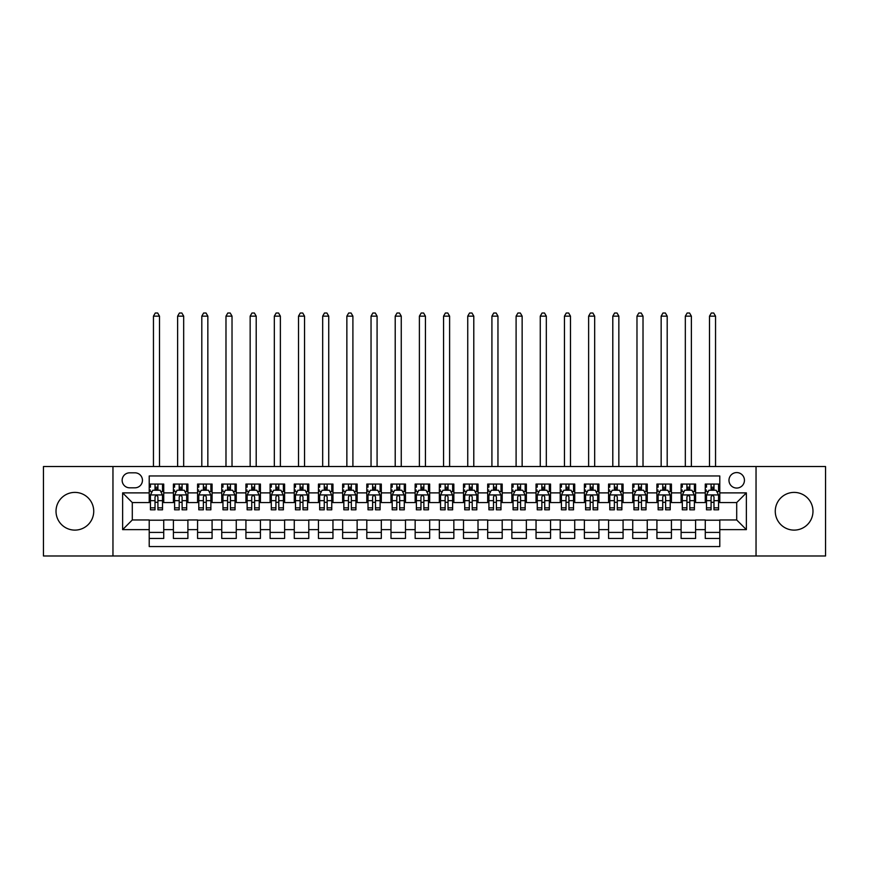 <?xml version="1.0" encoding="UTF-8"?>
<svg xmlns="http://www.w3.org/2000/svg" width="869" height="869" viewBox="0 0 869 869"><rect width="100%" height="100%" fill="white"/><g stroke="black" fill="none" stroke-linecap="round" stroke-linejoin="round"><path stroke-width="1.3" d="M794.125 492.397A18.857 18.857 0 0 0 775.267 511.254A18.857 18.857 0 0 0 794.125 530.112A18.857 18.857 0 0 0 812.982 511.254A18.857 18.857 0 0 0 794.125 492.397M74.875 492.397A18.857 18.857 0 0 0 56.018 511.254A18.857 18.857 0 0 0 74.875 530.112A18.857 18.857 0 0 0 93.733 511.254A18.857 18.857 0 0 0 74.875 492.397M736.706 472.573A7.734 7.734 0 0 0 728.972 480.318A7.734 7.734 0 0 0 736.706 488.052A7.734 7.734 0 0 0 744.44 480.318A7.734 7.734 0 0 0 736.706 472.573M756.041 555.986L825.55 555.986L825.55 466.534L756.041 466.534L756.041 555.986L112.959 555.986L112.959 466.534L43.45 466.534L43.45 555.986L112.959 555.986M719.782 484.066L705.27 484.066L705.27 492.886L695.602 492.886L695.602 502.554L705.27 502.554L705.27 492.886M695.602 492.886L695.602 484.066L681.1 484.066L681.1 492.886L671.422 492.886L671.422 502.554L681.1 502.554L681.1 492.886M671.422 492.886L671.422 484.066L656.921 484.066L656.921 492.886L647.253 492.886L647.253 502.554L656.921 502.554L656.921 492.886M647.253 492.886L647.253 484.066L632.741 484.066L632.741 492.886L623.073 492.886L623.073 502.554L632.741 502.554L632.741 492.886M623.073 492.886L623.073 484.066L608.572 484.066L608.572 492.886L598.893 492.886L598.893 502.554L608.572 502.554L608.572 492.886M598.893 492.886L598.893 484.066L584.392 484.066L584.392 492.886L574.724 492.886L574.724 502.554L584.392 502.554L584.392 492.886M574.724 492.886L574.724 484.066L560.212 484.066L560.212 492.886L550.544 492.886L550.544 502.554L560.212 502.554L560.212 492.886M550.544 492.886L550.544 484.066L536.043 484.066L536.043 492.886L526.364 492.886L526.364 502.554L536.043 502.554L536.043 492.886M526.364 492.886L526.364 484.066L511.863 484.066L511.863 492.886L502.195 492.886L502.195 502.554L511.863 502.554L511.863 492.886M502.195 492.886L502.195 484.066L487.683 484.066L487.683 492.886L478.015 492.886L478.015 502.554L487.683 502.554L487.683 492.886M478.015 492.886L478.015 484.066L463.514 484.066L463.514 492.886L453.846 492.886L453.846 502.554L463.514 502.554L463.514 492.886M453.846 492.886L453.846 484.066L439.334 484.066L439.334 492.886L429.666 492.886L429.666 502.554L439.334 502.554L439.334 492.886M429.666 492.886L429.666 484.066L415.154 484.066L415.154 492.886L405.486 492.886L405.486 502.554L415.154 502.554L415.154 492.886M405.486 492.886L405.486 484.066L390.985 484.066L390.985 492.886L381.317 492.886L381.317 502.554L390.985 502.554L390.985 492.886M381.317 492.886L381.317 484.066L366.805 484.066L366.805 492.886L357.137 492.886L357.137 502.554L366.805 502.554L366.805 492.886M357.137 492.886L357.137 484.066L342.636 484.066L342.636 492.886L332.957 492.886L332.957 502.554L342.636 502.554L342.636 492.886M332.957 492.886L332.957 484.066L318.456 484.066L318.456 492.886L308.788 492.886L308.788 502.554L318.456 502.554L318.456 492.886M308.788 492.886L308.788 484.066L294.276 484.066L294.276 492.886L284.608 492.886L284.608 502.554L294.276 502.554L294.276 492.886M284.608 492.886L284.608 484.066L270.107 484.066L270.107 492.886L260.428 492.886L260.428 502.554L270.107 502.554L270.107 492.886M260.428 492.886L260.428 484.066L245.927 484.066L245.927 492.886L236.259 492.886L236.259 502.554L245.927 502.554L245.927 492.886M236.259 492.886L236.259 484.066L221.747 484.066L221.747 492.886L212.079 492.886L212.079 502.554L221.747 502.554L221.747 492.886M212.079 492.886L212.079 484.066L197.578 484.066L197.578 492.886L187.9 492.886L187.9 502.554L197.578 502.554L197.578 492.886M187.9 492.886L187.9 484.066L173.398 484.066L173.398 502.554L163.73 502.554L163.73 484.066L149.218 484.066M149.218 538.454L163.73 538.454L163.73 519.966L173.398 519.966L173.398 538.454L187.9 538.454L187.9 519.966L197.578 519.966L197.578 529.634L187.9 529.634M197.578 529.634L197.578 538.454L212.079 538.454L212.079 519.966L221.747 519.966L221.747 529.634L212.079 529.634M221.747 529.634L221.747 538.454L236.259 538.454L236.259 519.966L245.927 519.966L245.927 529.634L236.259 529.634M245.927 529.634L245.927 538.454L260.428 538.454L260.428 519.966L270.107 519.966L270.107 529.634L260.428 529.634M270.107 529.634L270.107 538.454L284.608 538.454L284.608 519.966L294.276 519.966L294.276 529.634L284.608 529.634M294.276 529.634L294.276 538.454L308.788 538.454L308.788 519.966L318.456 519.966L318.456 529.634L308.788 529.634M318.456 529.634L318.456 538.454L332.957 538.454L332.957 519.966L342.636 519.966L342.636 529.634L332.957 529.634M342.636 529.634L342.636 538.454L357.137 538.454L357.137 519.966L366.805 519.966L366.805 529.634L357.137 529.634M366.805 529.634L366.805 538.454L381.317 538.454L381.317 519.966L390.985 519.966L390.985 529.634L381.317 529.634M390.985 529.634L390.985 538.454L405.486 538.454L405.486 519.966L415.154 519.966L415.154 529.634L405.486 529.634M415.154 529.634L415.154 538.454L429.666 538.454L429.666 519.966L439.334 519.966L439.334 529.634L429.666 529.634M439.334 529.634L439.334 538.454L453.846 538.454L453.846 519.966L463.514 519.966L463.514 529.634L453.846 529.634M463.514 529.634L463.514 538.454L478.015 538.454L478.015 519.966L487.683 519.966L487.683 529.634L478.015 529.634M487.683 529.634L487.683 538.454L502.195 538.454L502.195 519.966L511.863 519.966L511.863 529.634L502.195 529.634M511.863 529.634L511.863 538.454L526.364 538.454L526.364 519.966L536.043 519.966L536.043 529.634L526.364 529.634M536.043 529.634L536.043 538.454L550.544 538.454L550.544 519.966L560.212 519.966L560.212 529.634L550.544 529.634M560.212 529.634L560.212 538.454L574.724 538.454L574.724 519.966L584.392 519.966L584.392 529.634L574.724 529.634M584.392 529.634L584.392 538.454L598.893 538.454L598.893 519.966L608.572 519.966L608.572 529.634L598.893 529.634M608.572 529.634L608.572 538.454L623.073 538.454L623.073 519.966L632.741 519.966L632.741 529.634L623.073 529.634M632.741 529.634L632.741 538.454L647.253 538.454L647.253 519.966L656.921 519.966L656.921 529.634L647.253 529.634M656.921 529.634L656.921 538.454L671.422 538.454L671.422 519.966L681.1 519.966L681.1 529.634L671.422 529.634M681.1 529.634L681.1 538.454L695.602 538.454L695.602 519.966L705.27 519.966L705.27 529.634L695.602 529.634M129.633 487.813L134.956 487.813A7.495 7.495 0 0 0 142.451 480.318A7.495 7.495 0 0 0 134.956 472.823L129.633 472.823A7.495 7.495 0 0 0 122.149 480.318A7.495 7.495 0 0 0 129.633 487.813M756.041 466.534L112.959 466.534M719.782 492.886L719.782 475.962L149.218 475.962L149.218 502.554L132.294 502.554L132.294 519.966L149.218 519.966L149.218 546.558L719.782 546.558L719.782 519.966L736.706 519.966L736.706 502.554L719.782 502.554L719.782 492.886L746.373 492.886L746.373 529.634L719.782 529.634M149.218 529.634L122.627 529.634L122.627 492.886L149.218 492.886M705.27 529.634L705.27 538.454L719.782 538.454M149.218 490.105L150.435 490.105M155.019 490.105L157.919 490.105M162.514 490.105L163.73 490.105M149.218 502.315L150.435 502.315M155.019 502.315L157.919 502.315M162.514 502.315L163.73 502.315M149.218 520.205L163.73 520.205M149.218 532.415L163.73 532.415M173.398 502.315L174.604 502.315M179.199 502.315L182.099 502.315M186.694 502.315L187.9 502.315M173.398 490.105L174.604 490.105M179.199 490.105L182.099 490.105M186.694 490.105L187.9 490.105M173.398 520.205L187.9 520.205M173.398 532.415L187.9 532.415M197.578 520.205L212.079 520.205M197.578 532.415L212.079 532.415M197.578 490.105L198.784 490.105M203.379 490.105L206.279 490.105M210.874 490.105L212.079 490.105M197.578 502.315L198.784 502.315M203.379 502.315L206.279 502.315M210.874 502.315L212.079 502.315M221.747 520.205L236.259 520.205M221.747 532.415L236.259 532.415M221.747 490.105L222.964 490.105M227.548 490.105L230.448 490.105M235.043 490.105L236.259 490.105M221.747 502.315L222.964 502.315M227.548 502.315L230.448 502.315M235.043 502.315L236.259 502.315M245.927 520.205L260.428 520.205M245.927 532.415L260.428 532.415M245.927 490.105L247.133 490.105M251.728 490.105L254.628 490.105M259.223 490.105L260.428 490.105M245.927 502.315L247.133 502.315M251.728 502.315L254.628 502.315M259.223 502.315L260.428 502.315M270.107 520.205L284.608 520.205M270.107 532.415L284.608 532.415M270.107 490.105L271.313 490.105M275.907 490.105L278.808 490.105M283.403 490.105L284.608 490.105M270.107 502.315L271.313 502.315M275.907 502.315L278.808 502.315M283.403 502.315L284.608 502.315M294.276 520.205L308.788 520.205M294.276 532.415L308.788 532.415M294.276 490.105L295.482 490.105M300.077 490.105L302.977 490.105M307.572 490.105L308.788 490.105M294.276 502.315L295.482 502.315M300.077 502.315L302.977 502.315M307.572 502.315L308.788 502.315M318.456 520.205L332.957 520.205M318.456 532.415L332.957 532.415M318.456 490.105L319.662 490.105M324.256 490.105L327.157 490.105M331.752 490.105L332.957 490.105M318.456 502.315L319.662 502.315M324.256 502.315L327.157 502.315M331.752 502.315L332.957 502.315M342.636 520.205L357.137 520.205M342.636 532.415L357.137 532.415M342.636 490.105L343.842 490.105M348.436 490.105L351.337 490.105M355.932 490.105L357.137 490.105M342.636 502.315L343.842 502.315M348.436 502.315L351.337 502.315M355.932 502.315L357.137 502.315M366.805 520.205L381.317 520.205M366.805 532.415L381.317 532.415M366.805 490.105L368.011 490.105M372.605 490.105L375.506 490.105M380.101 490.105L381.317 490.105M366.805 502.315L368.011 502.315M372.605 502.315L375.506 502.315M380.101 502.315L381.317 502.315M390.985 520.205L405.486 520.205M390.985 532.415L405.486 532.415M390.985 490.105L392.191 490.105M396.785 490.105L399.686 490.105M404.281 490.105L405.486 490.105M390.985 502.315L392.191 502.315M396.785 502.315L399.686 502.315M404.281 502.315L405.486 502.315M415.154 520.205L429.666 520.205M415.154 532.415L429.666 532.415M415.154 490.105L416.37 490.105M420.965 490.105L423.866 490.105M428.46 490.105L429.666 490.105M415.154 502.315L416.37 502.315M420.965 502.315L423.866 502.315M428.46 502.315L429.666 502.315M439.334 520.205L453.846 520.205M439.334 532.415L453.846 532.415M439.334 490.105L440.54 490.105M445.134 490.105L448.035 490.105M452.63 490.105L453.846 490.105M439.334 502.315L440.54 502.315M445.134 502.315L448.035 502.315M452.63 502.315L453.846 502.315M463.514 520.205L478.015 520.205M463.514 532.415L478.015 532.415M463.514 490.105L464.719 490.105M469.314 490.105L472.215 490.105M476.809 490.105L478.015 490.105M463.514 502.315L464.719 502.315M469.314 502.315L472.215 502.315M476.809 502.315L478.015 502.315M487.683 520.205L502.195 520.205M487.683 532.415L502.195 532.415M487.683 490.105L488.899 490.105M493.494 490.105L496.395 490.105M500.989 490.105L502.195 490.105M487.683 502.315L488.899 502.315M493.494 502.315L496.395 502.315M500.989 502.315L502.195 502.315M511.863 520.205L526.364 520.205M511.863 532.415L526.364 532.415M511.863 490.105L513.068 490.105M517.663 490.105L520.564 490.105M525.158 490.105L526.364 490.105M511.863 502.315L513.068 502.315M517.663 502.315L520.564 502.315M525.158 502.315L526.364 502.315M536.043 520.205L550.544 520.205M536.043 532.415L550.544 532.415M536.043 490.105L537.248 490.105M541.843 490.105L544.744 490.105M549.338 490.105L550.544 490.105M536.043 502.315L537.248 502.315M541.843 502.315L544.744 502.315M549.338 502.315L550.544 502.315M560.212 520.205L574.724 520.205M560.212 532.415L574.724 532.415M560.212 490.105L561.428 490.105M566.023 490.105L568.923 490.105M573.518 490.105L574.724 490.105M560.212 502.315L561.428 502.315M566.023 502.315L568.923 502.315M573.518 502.315L574.724 502.315M584.392 520.205L598.893 520.205M584.392 532.415L598.893 532.415M584.392 490.105L585.597 490.105M590.192 490.105L593.092 490.105M597.687 490.105L598.893 490.105M584.392 502.315L585.597 502.315M590.192 502.315L593.092 502.315M597.687 502.315L598.893 502.315M608.572 520.205L623.073 520.205M608.572 532.415L623.073 532.415M608.572 490.105L609.777 490.105M614.372 490.105L617.272 490.105M621.867 490.105L623.073 490.105M608.572 502.315L609.777 502.315M614.372 502.315L617.272 502.315M621.867 502.315L623.073 502.315M632.741 520.205L647.253 520.205M632.741 532.415L647.253 532.415M632.741 490.105L633.957 490.105M638.552 490.105L641.452 490.105M646.036 490.105L647.253 490.105M632.741 502.315L633.957 502.315M638.552 502.315L641.452 502.315M646.036 502.315L647.253 502.315M656.921 520.205L671.422 520.205M656.921 532.415L671.422 532.415M656.921 490.105L658.126 490.105M662.721 490.105L665.621 490.105M670.216 490.105L671.422 490.105M656.921 502.315L658.126 502.315M662.721 502.315L665.621 502.315M670.216 502.315L671.422 502.315M681.1 520.205L695.602 520.205M681.1 532.415L695.602 532.415M681.1 490.105L682.306 490.105M686.901 490.105L689.801 490.105M694.396 490.105L695.602 490.105M681.1 502.315L682.306 502.315M686.901 502.315L689.801 502.315M694.396 502.315L695.602 502.315M705.27 520.205L719.782 520.205M705.27 532.415L719.782 532.415M705.27 490.105L706.486 490.105M711.081 490.105L713.981 490.105M718.565 490.105L719.782 490.105M705.27 502.315L706.486 502.315M711.081 502.315L713.981 502.315M718.565 502.315L719.782 502.315M132.294 502.554L122.627 492.886M132.294 519.966L122.627 529.634M746.373 492.886L736.706 502.554M746.373 529.634L736.706 519.966M157.919 484.066L157.919 490.225L157.919 487.205L155.019 487.205M162.514 507.844L157.919 507.844L157.919 509.81L162.514 509.81L162.514 495.058L160.102 490.225L152.846 490.225L150.435 495.058L150.435 509.81L155.019 509.81L155.019 507.844L150.435 507.844M150.435 487.205L150.435 484.066M160.765 491.561L162.514 491.561L162.514 487.205M162.514 491.561L162.514 484.066M155.019 490.225L155.019 484.066M157.919 507.844L157.919 496.872C156.963 495.015 155.996 495.015 155.019 496.872L155.019 505.03M150.435 500.663L155.019 500.663L155.019 507.844M159.494 466.534L159.494 316.153L153.455 316.153L153.455 466.534M153.455 316.153L155.269 313.014L157.68 313.014L159.494 316.153M182.099 484.066L182.099 490.225L182.099 487.205L179.199 487.205M186.694 507.844L182.099 507.844L182.099 509.81L186.694 509.81L186.694 495.058L184.271 490.225L177.026 490.225L174.604 495.058L174.604 509.81L179.199 509.81L179.199 507.844L174.604 507.844M174.604 487.205L174.604 484.066M184.945 491.561L186.694 491.561L186.694 487.205M186.694 491.561L186.694 484.066M179.199 490.225L179.199 484.066M182.099 507.844L182.099 496.872C181.132 495.015 180.165 495.015 179.199 496.872L179.199 505.03M174.604 500.663L179.199 500.663L179.199 507.844M183.674 466.534L183.674 316.153L177.624 316.153L177.624 466.534M177.624 316.153L179.438 313.014L181.86 313.014L183.674 316.153M206.279 484.066L206.279 490.225L206.279 487.205L203.379 487.205M210.874 507.844L206.279 507.844L206.279 509.81L210.874 509.81L210.874 495.058L208.451 490.225L201.195 490.225L198.784 495.058L198.784 509.81L203.379 509.81L203.379 507.844L198.784 507.844M198.784 487.205L198.784 484.066M209.114 491.561L210.874 491.561L210.874 487.205M210.874 491.561L210.874 484.066M203.379 490.225L203.379 484.066M206.279 507.844L206.279 496.872C205.312 495.015 204.345 495.015 203.379 496.872L203.379 505.03M198.784 500.663L203.379 500.663L203.379 507.844M207.843 466.534L207.843 316.153L201.804 316.153L201.804 466.534M201.804 316.153L203.618 313.014L206.04 313.014L207.843 316.153M230.448 484.066L230.448 490.225L230.448 487.205L227.548 487.205M235.043 507.844L230.448 507.844L230.448 509.81L235.043 509.81L235.043 495.058L232.631 490.225L225.375 490.225L222.964 495.058L222.964 509.81L227.548 509.81L227.548 507.844L222.964 507.844M222.964 487.205L222.964 484.066M233.294 491.561L235.043 491.561L235.043 487.205M235.043 491.561L235.043 484.066M227.548 490.225L227.548 484.066M230.448 507.844L230.448 496.872C229.492 495.015 228.525 495.015 227.548 496.872L227.548 505.03M222.964 500.663L227.548 500.663L227.548 507.844M232.023 466.534L232.023 316.153L225.983 316.153L225.983 466.534M225.983 316.153L227.797 313.014L230.209 313.014L232.023 316.153M254.628 484.066L254.628 490.225L254.628 487.205L251.728 487.205M259.223 507.844L254.628 507.844L254.628 509.81L259.223 509.81L259.223 495.058L256.8 490.225L249.555 490.225L247.133 495.058L247.133 509.81L251.728 509.81L251.728 507.844L247.133 507.844M247.133 487.205L247.133 484.066M257.474 491.561L259.223 491.561L259.223 487.205M259.223 491.561L259.223 484.066M251.728 490.225L251.728 484.066M254.628 507.844L254.628 496.872C253.661 495.015 252.694 495.015 251.728 496.872L251.728 505.03M247.133 500.663L251.728 500.663L251.728 507.844M256.203 466.534L256.203 316.153L250.153 316.153L250.153 466.534M250.153 316.153L251.967 313.014L254.389 313.014L256.203 316.153M278.808 484.066L278.808 490.225L278.808 487.205L275.907 487.205M283.403 507.844L278.808 507.844L278.808 509.81L283.403 509.81L283.403 495.058L280.98 490.225L273.724 490.225L271.313 495.058L271.313 509.81L275.907 509.81L275.907 507.844L271.313 507.844M271.313 487.205L271.313 484.066M281.643 491.561L283.403 491.561L283.403 487.205M283.403 491.561L283.403 484.066M275.907 490.225L275.907 484.066M278.808 507.844L278.808 496.872C277.841 495.015 276.874 495.015 275.907 496.872L275.907 505.03M271.313 500.663L275.907 500.663L275.907 507.844M280.372 466.534L280.372 316.153L274.332 316.153L274.332 466.534M274.332 316.153L276.146 313.014L278.569 313.014L280.372 316.153M302.977 484.066L302.977 490.225L302.977 487.205L300.077 487.205M307.572 507.844L302.977 507.844L302.977 509.81L307.572 509.81L307.572 495.058L305.16 490.225L297.904 490.225L295.482 495.058L295.482 509.81L300.077 509.81L300.077 507.844L295.482 507.844M295.482 487.205L295.482 484.066M305.823 491.561L307.572 491.561L307.572 487.205M307.572 491.561L307.572 484.066M300.077 490.225L300.077 484.066M302.977 507.844L302.977 496.872C302.021 495.015 301.043 495.015 300.077 496.872L300.077 505.03M295.482 500.663L300.077 500.663L300.077 507.844M304.552 466.534L304.552 316.153L298.512 316.153L298.512 466.534M298.512 316.153L300.326 313.014L302.738 313.014L304.552 316.153M327.157 484.066L327.157 490.225L327.157 487.205L324.256 487.205M331.752 507.844L327.157 507.844L327.157 509.81L331.752 509.81L331.752 495.058L329.329 490.225L322.084 490.225L319.662 495.058L319.662 509.81L324.256 509.81L324.256 507.844L319.662 507.844M319.662 487.205L319.662 484.066M330.003 491.561L331.752 491.561L331.752 487.205M331.752 491.561L331.752 484.066M324.256 490.225L324.256 484.066M327.157 507.844L327.157 496.872C326.19 495.015 325.223 495.015 324.256 496.872L324.256 505.03M319.662 500.663L324.256 500.663L324.256 507.844M328.732 466.534L328.732 316.153L322.681 316.153L322.681 466.534M322.681 316.153L324.495 313.014L326.918 313.014L328.732 316.153M351.337 484.066L351.337 490.225L351.337 487.205L348.436 487.205M355.932 507.844L351.337 507.844L351.337 509.81L355.932 509.81L355.932 495.058L353.509 490.225L346.253 490.225L343.842 495.058L343.842 509.81L348.436 509.81L348.436 507.844L343.842 507.844M343.842 487.205L343.842 484.066M354.172 491.561L355.932 491.561L355.932 487.205M355.932 491.561L355.932 484.066M348.436 490.225L348.436 484.066M351.337 507.844L351.337 496.872C350.37 495.015 349.403 495.015 348.436 496.872L348.436 505.03M343.842 500.663L348.436 500.663L348.436 507.844M352.901 466.534L352.901 316.153L346.861 316.153L346.861 466.534M346.861 316.153L348.675 313.014L351.087 313.014L352.901 316.153M375.506 484.066L375.506 490.225L375.506 487.205L372.605 487.205M380.101 507.844L375.506 507.844L375.506 509.81L380.101 509.81L380.101 495.058L377.689 490.225L370.433 490.225L368.011 495.058L368.011 509.81L372.605 509.81L372.605 507.844L368.011 507.844M368.011 487.205L368.011 484.066M378.352 491.561L380.101 491.561L380.101 487.205M380.101 491.561L380.101 484.066M372.605 490.225L372.605 484.066M375.506 507.844L375.506 496.872C374.539 495.015 373.572 495.015 372.605 496.872L372.605 505.03M368.011 500.663L372.605 500.663L372.605 507.844M377.081 466.534L377.081 316.153L371.041 316.153L371.041 466.534M371.041 316.153L372.855 313.014L375.267 313.014L377.081 316.153M399.686 484.066L399.686 490.225L399.686 487.205L396.785 487.205M404.281 507.844L399.686 507.844L399.686 509.81L404.281 509.81L404.281 495.058L401.858 490.225L394.613 490.225L392.191 495.058L392.191 509.81L396.785 509.81L396.785 507.844L392.191 507.844M392.191 487.205L392.191 484.066M402.532 491.561L404.281 491.561L404.281 487.205M404.281 491.561L404.281 484.066M396.785 490.225L396.785 484.066M399.686 507.844L399.686 496.872C398.719 495.015 397.752 495.015 396.785 496.872L396.785 505.03M392.191 500.663L396.785 500.663L396.785 507.844M401.261 466.534L401.261 316.153L395.21 316.153L395.21 466.534M395.21 316.153L397.024 313.014L399.447 313.014L401.261 316.153M423.866 484.066L423.866 490.225L423.866 487.205L420.965 487.205M428.46 507.844L423.866 507.844L423.866 509.81L428.46 509.81L428.46 495.058L426.038 490.225L418.782 490.225L416.37 495.058L416.37 509.81L420.965 509.81L420.965 507.844L416.37 507.844M416.37 487.205L416.37 484.066M426.701 491.561L428.46 491.561L428.46 487.205M428.46 491.561L428.46 484.066M420.965 490.225L420.965 484.066M423.866 507.844L423.866 496.872C422.899 495.015 421.932 495.015 420.965 496.872L420.965 505.03M416.37 500.663L420.965 500.663L420.965 507.844M425.43 466.534L425.43 316.153L419.39 316.153L419.39 466.534M419.39 316.153L421.204 313.014L423.616 313.014L425.43 316.153M448.035 484.066L448.035 490.225L448.035 487.205L445.134 487.205M452.63 507.844L448.035 507.844L448.035 509.81L452.63 509.81L452.63 495.058L450.218 490.225L442.962 490.225L440.54 495.058L440.54 509.81L445.134 509.81L445.134 507.844L440.54 507.844M440.54 487.205L440.54 484.066M450.881 491.561L452.63 491.561L452.63 487.205M452.63 491.561L452.63 484.066M445.134 490.225L445.134 484.066M448.035 507.844L448.035 496.872C447.068 495.015 446.101 495.015 445.134 496.872L445.134 505.03M440.54 500.663L445.134 500.663L445.134 507.844M449.61 466.534L449.61 316.153L443.57 316.153L443.57 466.534M443.57 316.153L445.384 313.014L447.796 313.014L449.61 316.153M472.215 484.066L472.215 490.225L472.215 487.205L469.314 487.205M476.809 507.844L472.215 507.844L472.215 509.81L476.809 509.81L476.809 495.058L474.387 490.225L467.142 490.225L464.719 495.058L464.719 509.81L469.314 509.81L469.314 507.844L464.719 507.844M464.719 487.205L464.719 484.066M475.061 491.561L476.809 491.561L476.809 487.205M476.809 491.561L476.809 484.066M469.314 490.225L469.314 484.066M472.215 507.844L472.215 496.872C471.248 495.015 470.281 495.015 469.314 496.872L469.314 505.03M464.719 500.663L469.314 500.663L469.314 507.844M473.79 466.534L473.79 316.153L467.739 316.153L467.739 466.534M467.739 316.153L469.553 313.014L471.976 313.014L473.79 316.153M496.395 484.066L496.395 490.225L496.395 487.205L493.494 487.205M500.989 507.844L496.395 507.844L496.395 509.81L500.989 509.81L500.989 495.058L498.567 490.225L491.311 490.225L488.899 495.058L488.899 509.81L493.494 509.81L493.494 507.844L488.899 507.844M488.899 487.205L488.899 484.066M499.23 491.561L500.989 491.561L500.989 487.205M500.989 491.561L500.989 484.066M493.494 490.225L493.494 484.066M496.395 507.844L496.395 496.872C495.428 495.015 494.461 495.015 493.494 496.872L493.494 505.03M488.899 500.663L493.494 500.663L493.494 507.844M497.959 466.534L497.959 316.153L491.919 316.153L491.919 466.534M491.919 316.153L493.733 313.014L496.145 313.014L497.959 316.153M520.564 484.066L520.564 490.225L520.564 487.205L517.663 487.205M525.158 507.844L520.564 507.844L520.564 509.81L525.158 509.81L525.158 495.058L522.747 490.225L515.491 490.225L513.068 495.058L513.068 509.81L517.663 509.81L517.663 507.844L513.068 507.844M513.068 487.205L513.068 484.066M523.41 491.561L525.158 491.561L525.158 487.205M525.158 491.561L525.158 484.066M517.663 490.225L517.663 484.066M520.564 507.844L520.564 496.872C519.597 495.015 518.63 495.015 517.663 496.872L517.663 505.03M513.068 500.663L517.663 500.663L517.663 507.844M522.139 466.534L522.139 316.153L516.099 316.153L516.099 466.534M516.099 316.153L517.913 313.014L520.325 313.014L522.139 316.153M544.744 484.066L544.744 490.225L544.744 487.205L541.843 487.205M549.338 507.844L544.744 507.844L544.744 509.81L549.338 509.81L549.338 495.058L546.916 490.225L539.671 490.225L537.248 495.058L537.248 509.81L541.843 509.81L541.843 507.844L537.248 507.844M537.248 487.205L537.248 484.066M547.589 491.561L549.338 491.561L549.338 487.205M549.338 491.561L549.338 484.066M541.843 490.225L541.843 484.066M544.744 507.844L544.744 496.872C543.777 495.015 542.81 495.015 541.843 496.872L541.843 505.03M537.248 500.663L541.843 500.663L541.843 507.844M546.319 466.534L546.319 316.153L540.268 316.153L540.268 466.534M540.268 316.153L542.082 313.014L544.505 313.014L546.319 316.153M568.923 484.066L568.923 490.225L568.923 487.205L566.023 487.205M573.518 507.844L568.923 507.844L568.923 509.81L573.518 509.81L573.518 495.058L571.096 490.225L563.84 490.225L561.428 495.058L561.428 509.81L566.023 509.81L566.023 507.844L561.428 507.844M561.428 487.205L561.428 484.066M571.759 491.561L573.518 491.561L573.518 487.205M573.518 491.561L573.518 484.066M566.023 490.225L566.023 484.066M568.923 507.844L568.923 496.872C567.957 495.015 566.99 495.015 566.023 496.872L566.023 505.03M561.428 500.663L566.023 500.663L566.023 507.844M570.488 466.534L570.488 316.153L564.448 316.153L564.448 466.534M564.448 316.153L566.262 313.014L568.674 313.014L570.488 316.153M593.092 484.066L593.092 490.225L593.092 487.205L590.192 487.205M597.687 507.844L593.092 507.844L593.092 509.81L597.687 509.81L597.687 495.058L595.276 490.225L588.02 490.225L585.597 495.058L585.597 509.81L590.192 509.81L590.192 507.844L585.597 507.844M585.597 487.205L585.597 484.066M595.938 491.561L597.687 491.561L597.687 487.205M597.687 491.561L597.687 484.066M590.192 490.225L590.192 484.066M593.092 507.844L593.092 496.872C592.126 495.015 591.159 495.015 590.192 496.872L590.192 505.03M585.597 500.663L590.192 500.663L590.192 507.844M594.668 466.534L594.668 316.153L588.628 316.153L588.628 466.534M588.628 316.153L590.431 313.014L592.854 313.014L594.668 316.153M617.272 484.066L617.272 490.225L617.272 487.205L614.372 487.205M621.867 507.844L617.272 507.844L617.272 509.81L621.867 509.81L621.867 495.058L619.445 490.225L612.2 490.225L609.777 495.058L609.777 509.81L614.372 509.81L614.372 507.844L609.777 507.844M609.777 487.205L609.777 484.066M620.118 491.561L621.867 491.561L621.867 487.205M621.867 491.561L621.867 484.066M614.372 490.225L614.372 484.066M617.272 507.844L617.272 496.872C616.306 495.015 615.339 495.015 614.372 496.872L614.372 505.03M609.777 500.663L614.372 500.663L614.372 507.844M618.847 466.534L618.847 316.153L612.797 316.153L612.797 466.534M612.797 316.153L614.611 313.014L617.033 313.014L618.847 316.153M641.452 484.066L641.452 490.225L641.452 487.205L638.552 487.205M646.036 507.844L641.452 507.844L641.452 509.81L646.036 509.81L646.036 495.058L643.625 490.225L636.369 490.225L633.957 495.058L633.957 509.81L638.552 509.81L638.552 507.844L633.957 507.844M633.957 487.205L633.957 484.066M644.287 491.561L646.036 491.561L646.036 487.205M646.036 491.561L646.036 484.066M638.552 490.225L638.552 484.066M641.452 507.844L641.452 496.872C640.486 495.015 639.519 495.015 638.552 496.872L638.552 505.03M633.957 500.663L638.552 500.663L638.552 507.844M643.017 466.534L643.017 316.153L636.977 316.153L636.977 466.534M636.977 316.153L638.791 313.014L641.203 313.014L643.017 316.153M665.621 484.066L665.621 490.225L665.621 487.205L662.721 487.205M670.216 507.844L665.621 507.844L665.621 509.81L670.216 509.81L670.216 495.058L667.805 490.225L660.549 490.225L658.126 495.058L658.126 509.81L662.721 509.81L662.721 507.844L658.126 507.844M658.126 487.205L658.126 484.066M668.467 491.561L670.216 491.561L670.216 487.205M670.216 491.561L670.216 484.066M662.721 490.225L662.721 484.066M665.621 507.844L665.621 496.872C664.655 495.015 663.688 495.015 662.721 496.872L662.721 505.03M658.126 500.663L662.721 500.663L662.721 507.844M667.196 466.534L667.196 316.153L661.157 316.153L661.157 466.534M661.157 316.153L662.96 313.014L665.382 313.014L667.196 316.153M689.801 484.066L689.801 490.225L689.801 487.205L686.901 487.205M694.396 507.844L689.801 507.844L689.801 509.81L694.396 509.81L694.396 495.058L691.974 490.225L684.729 490.225L682.306 495.058L682.306 509.81L686.901 509.81L686.901 507.844L682.306 507.844M682.306 487.205L682.306 484.066M692.636 491.561L694.396 491.561L694.396 487.205M694.396 491.561L694.396 484.066M686.901 490.225L686.901 484.066M689.801 507.844L689.801 496.872C688.835 495.015 687.868 495.015 686.901 496.872L686.901 505.03M682.306 500.663L686.901 500.663L686.901 507.844M691.376 466.534L691.376 316.153L685.326 316.153L685.326 466.534M685.326 316.153L687.14 313.014L689.562 313.014L691.376 316.153M713.981 484.066L713.981 490.225L713.981 487.205L711.081 487.205M718.565 507.844L713.981 507.844L713.981 509.81L718.565 509.81L718.565 495.058L716.154 490.225L708.898 490.225L706.486 495.058L706.486 509.81L711.081 509.81L711.081 507.844L706.486 507.844M706.486 487.205L706.486 484.066M716.816 491.561L718.565 491.561L718.565 487.205M718.565 491.561L718.565 484.066M711.081 490.225L711.081 484.066M713.981 507.844L713.981 496.872C713.014 495.015 712.048 495.015 711.081 496.872L711.081 505.03M706.486 500.663L711.081 500.663L711.081 507.844M715.545 466.534L715.545 316.153L709.506 316.153L709.506 466.534M709.506 316.153L711.32 313.014L713.731 313.014L715.545 316.153M173.398 529.634L163.73 529.634M173.398 492.886L163.73 492.886M162.46 494.939L150.489 494.939M150.435 491.561L152.184 491.561M162.514 500.663L157.919 500.663M157.919 488.747L155.019 488.747M186.629 494.939L174.669 494.939M174.604 491.561L176.364 491.561M186.694 500.663L182.099 500.663M182.099 488.747L179.199 488.747M210.809 494.939L198.838 494.939M198.784 491.561L200.533 491.561M210.874 500.663L206.279 500.663M206.279 488.747L203.379 488.747M234.988 494.939L223.018 494.939M222.964 491.561L224.713 491.561M235.043 500.663L230.448 500.663M230.448 488.747L227.548 488.747M259.158 494.939L247.198 494.939M247.133 491.561L248.882 491.561M259.223 500.663L254.628 500.663M254.628 488.747L251.728 488.747M283.337 494.939L271.367 494.939M271.313 491.561L273.062 491.561M283.403 500.663L278.808 500.663M278.808 488.747L275.907 488.747M307.517 494.939L295.547 494.939M295.482 491.561L297.241 491.561M307.572 500.663L302.977 500.663M302.977 488.747L300.077 488.747M331.686 494.939L319.727 494.939M319.662 491.561L321.411 491.561M331.752 500.663L327.157 500.663M327.157 488.747L324.256 488.747M355.866 494.939L343.896 494.939M343.842 491.561L345.59 491.561M355.932 500.663L351.337 500.663M351.337 488.747L348.436 488.747M380.046 494.939L368.076 494.939M368.011 491.561L369.77 491.561M380.101 500.663L375.506 500.663M375.506 488.747L372.605 488.747M404.215 494.939L392.256 494.939M392.191 491.561L393.939 491.561M404.281 500.663L399.686 500.663M399.686 488.747L396.785 488.747M428.395 494.939L416.425 494.939M416.37 491.561L418.119 491.561M428.46 500.663L423.866 500.663M423.866 488.747L420.965 488.747M452.575 494.939L440.605 494.939M440.54 491.561L442.299 491.561M452.63 500.663L448.035 500.663M448.035 488.747L445.134 488.747M476.744 494.939L464.785 494.939M464.719 491.561L466.468 491.561M476.809 500.663L472.215 500.663M472.215 488.747L469.314 488.747M500.924 494.939L488.954 494.939M488.899 491.561L490.648 491.561M500.989 500.663L496.395 500.663M496.395 488.747L493.494 488.747M525.104 494.939L513.134 494.939M513.068 491.561L514.828 491.561M525.158 500.663L520.564 500.663M520.564 488.747L517.663 488.747M549.273 494.939L537.314 494.939M537.248 491.561L538.997 491.561M549.338 500.663L544.744 500.663M544.744 488.747L541.843 488.747M573.453 494.939L561.483 494.939M561.428 491.561L563.177 491.561M573.518 500.663L568.923 500.663M568.923 488.747L566.023 488.747M597.633 494.939L585.663 494.939M585.597 491.561L587.357 491.561M597.687 500.663L593.092 500.663M593.092 488.747L590.192 488.747M621.802 494.939L609.842 494.939M609.777 491.561L611.526 491.561M621.867 500.663L617.272 500.663M617.272 488.747L614.372 488.747M645.982 494.939L634.012 494.939M633.957 491.561L635.706 491.561M646.036 500.663L641.452 500.663M641.452 488.747L638.552 488.747M670.162 494.939L658.191 494.939M658.126 491.561L659.886 491.561M670.216 500.663L665.621 500.663M665.621 488.747L662.721 488.747M694.331 494.939L682.371 494.939M682.306 491.561L684.055 491.561M694.396 500.663L689.801 500.663M689.801 488.747L686.901 488.747M718.511 494.939L706.54 494.939M706.486 491.561L708.235 491.561M718.565 500.663L713.981 500.663M713.981 488.747L711.081 488.747"/></g></svg>
